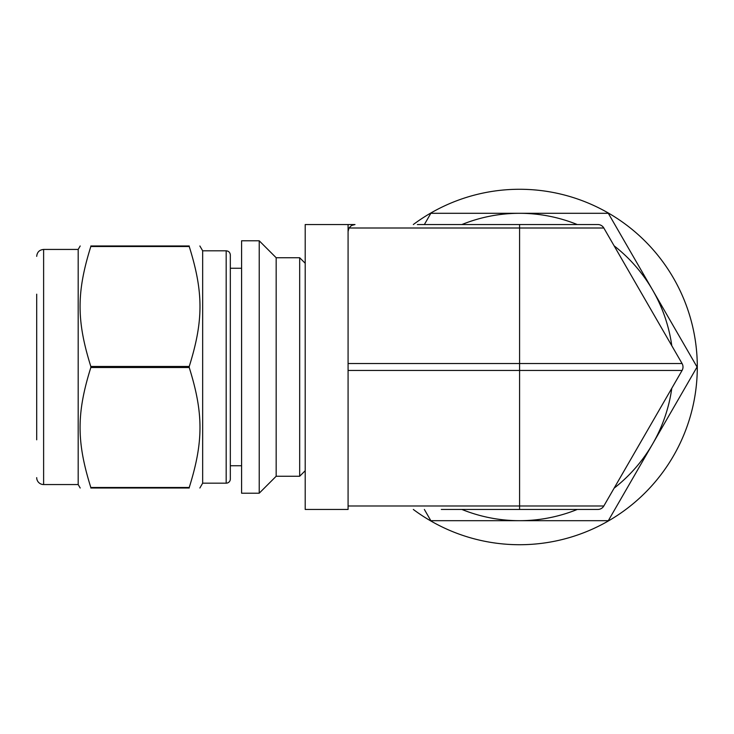 <?xml version="1.0" encoding="UTF-8"?>
<svg xmlns="http://www.w3.org/2000/svg" width="734" height="734" viewBox="0 0 734 734"><rect width="100%" height="100%" fill="white"/><g stroke="black" fill="none" stroke-linecap="round" stroke-linejoin="round"><path stroke-width="1.1" d="M441.327 509.451L597.834 509.451A6.918 6.918 0 0 0 603.825 505.992L348.081 505.992L348.081 509.451L305.206 509.451L305.206 224.54L348.081 224.54L348.081 231.458L349.008 227.999L603.825 227.999A6.918 6.918 0 0 0 597.834 224.54L417.371 224.54M348.109 224.54L354.999 224.54L351.54 225.466L349.008 227.999M597.834 509.451A6.918 6.918 0 0 0 603.825 505.992L682.079 370.45A6.918 6.918 0 0 0 682.079 363.541L348.081 363.541L348.081 370.45L682.079 370.45A6.918 6.918 0 0 0 682.079 363.541L603.825 227.999A6.918 6.918 0 0 0 597.834 224.54M348.081 363.541L348.081 231.458M348.081 505.992L348.081 370.45M462.181 509.451L456.649 509.451M413.315 509.451A177.72 177.72 0 0 0 688.253 311.014A177.72 177.72 0 0 0 413.315 224.54M577.263 224.54A153.69 153.69 0 0 0 461.888 224.54M461.888 509.451A153.69 153.69 0 0 0 577.263 509.451M614.101 488.183A153.69 153.69 0 0 0 671.793 388.268M671.793 345.723A153.69 153.69 0 0 0 614.101 245.807M424.362 509.451L430.849 520.69L608.312 520.69L697.052 366.991L608.312 213.3L430.849 213.3L424.362 224.54M36.7 294.178L36.7 439.813M241.587 268.249L230.329 268.249L230.329 465.741L241.587 465.741M230.329 254.964L230.329 479.027A4.147 4.147 0 0 1 226.182 483.174L226.182 250.817C228.678 251.037 230.054 252.423 230.329 254.964M226.182 250.817L202.667 250.817L202.667 483.174L226.182 483.174M90.823 367.514L189.234 367.514C203.566 413.306 203.566 441.703 189.234 487.495L90.823 487.495C76.492 441.703 76.492 413.306 90.823 367.514L90.823 366.477C76.492 320.685 76.492 292.288 90.823 246.496L189.234 246.496C203.566 292.288 203.566 320.685 189.234 366.477L189.234 367.514M189.234 366.477L90.823 366.477M189.234 246.496L189.234 245.982C203.566 245.982 203.566 245.982 189.234 245.982C203.566 245.982 203.566 245.982 189.234 245.982L90.823 245.982C76.492 245.982 76.492 245.982 90.823 245.982C76.492 245.982 76.492 245.982 90.823 245.982L90.823 246.496M36.7 477.641A6.918 6.918 0 0 0 43.618 484.55L43.618 249.432L78.189 249.432L78.189 484.55L80.19 488.009M90.823 487.495L90.823 488.009C76.492 488.009 76.492 488.009 90.823 488.009C76.492 488.009 76.492 488.009 90.823 488.009L189.234 488.009C203.566 488.009 203.566 488.009 189.234 488.009C203.566 488.009 203.566 488.009 189.234 488.009L189.234 487.495M305.206 263.267L299.674 257.735L299.674 476.256L305.206 470.723M299.674 257.735L276.168 257.735L276.168 476.256L299.674 476.256M276.168 257.735L259.221 240.789L259.221 493.202L276.168 476.256M259.221 240.789L241.587 240.789L241.587 493.202L259.221 493.202M519.58 509.451L519.58 224.54M78.189 249.432L80.19 245.982M43.618 484.55L78.189 484.55M43.618 249.432C39.416 249.844 37.113 252.147 36.7 256.349M202.667 250.817L199.868 245.982M202.667 483.174L199.868 488.009"/></g></svg>
